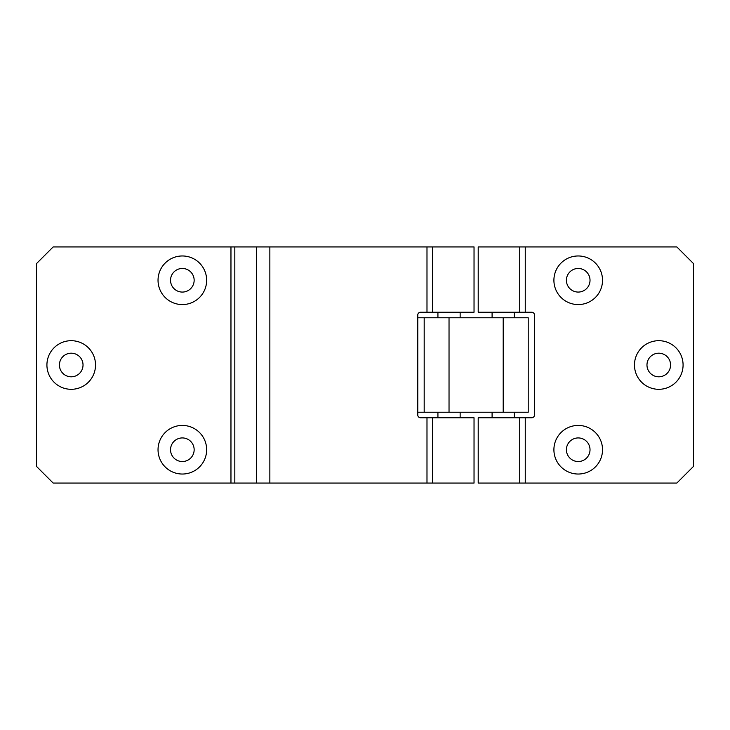 <?xml version="1.0" encoding="UTF-8"?>
<svg xmlns="http://www.w3.org/2000/svg" width="730" height="730" viewBox="0 0 730 730"><rect width="100%" height="100%" fill="white"/><g stroke="black" fill="none" stroke-linecap="round" stroke-linejoin="round"><path stroke-width="1.09" d="M206.654 280.274A24.309 24.309 0 0 1 182.345 304.574A24.309 24.309 0 0 1 158.036 280.274A24.309 24.309 0 0 1 182.345 255.965A24.309 24.309 0 0 1 206.654 280.274M170.537 280.274A11.808 11.808 0 0 0 182.345 292.073A11.808 11.808 0 0 0 194.153 280.274A11.808 11.808 0 0 0 182.345 268.467A11.808 11.808 0 0 0 170.537 280.274M95.53 365A24.309 24.309 0 0 1 71.221 389.309A24.309 24.309 0 0 1 46.921 365A24.309 24.309 0 0 1 71.221 340.691A24.309 24.309 0 0 1 95.53 365M59.422 365A11.808 11.808 0 0 0 71.221 376.808A11.808 11.808 0 0 0 83.028 365A11.808 11.808 0 0 0 71.221 353.192A11.808 11.808 0 0 0 59.422 365M206.654 449.726A24.309 24.309 0 0 1 182.345 474.035A24.309 24.309 0 0 1 158.036 449.726A24.309 24.309 0 0 1 182.345 425.426A24.309 24.309 0 0 1 206.654 449.726M170.537 449.726A11.808 11.808 0 0 0 182.345 461.533A11.808 11.808 0 0 0 194.153 449.726A11.808 11.808 0 0 0 182.345 437.927A11.808 11.808 0 0 0 170.537 449.726M230.963 246.932L230.963 483.068L53.171 483.068L36.5 466.397L36.5 263.603L53.171 246.932L474.035 246.932L474.035 312.221L420.562 312.221A2.774 2.774 0 0 0 417.779 314.995L417.779 415.005A2.774 2.774 0 0 0 420.562 417.779L426.986 417.779L426.986 483.068L474.035 483.068L474.035 417.779L426.986 417.779M230.963 483.068L426.986 483.068M602.524 280.274A24.309 24.309 0 0 1 578.215 304.574A24.309 24.309 0 0 1 553.906 280.274A24.309 24.309 0 0 1 578.215 255.965A24.309 24.309 0 0 1 602.524 280.274M566.407 280.274A11.808 11.808 0 0 0 578.215 292.073A11.808 11.808 0 0 0 590.023 280.274A11.808 11.808 0 0 0 578.215 268.467A11.808 11.808 0 0 0 566.407 280.274M683.079 365A24.309 24.309 0 0 1 658.779 389.309A24.309 24.309 0 0 1 634.47 365A24.309 24.309 0 0 1 658.779 340.691A24.309 24.309 0 0 1 683.079 365M646.972 365A11.808 11.808 0 0 0 658.779 376.808A11.808 11.808 0 0 0 670.578 365A11.808 11.808 0 0 0 658.779 353.192A11.808 11.808 0 0 0 646.972 365M602.524 449.726A24.309 24.309 0 0 1 578.215 474.035A24.309 24.309 0 0 1 553.906 449.726A24.309 24.309 0 0 1 578.215 425.426A24.309 24.309 0 0 1 602.524 449.726M566.407 449.726A11.808 11.808 0 0 0 578.215 461.533A11.808 11.808 0 0 0 590.023 449.726A11.808 11.808 0 0 0 578.215 437.927A11.808 11.808 0 0 0 566.407 449.726M519.742 417.779L478.205 417.779L478.205 483.068L676.829 483.068L693.5 466.397L693.5 263.603L676.829 246.932L525.253 246.932L525.253 312.221L531.677 312.221A2.774 2.774 0 0 1 534.46 314.995L534.46 415.005A2.774 2.774 0 0 1 531.677 417.779L519.742 417.779L519.742 483.068M519.742 246.932L519.742 312.221L478.205 312.221L478.205 246.932L525.253 246.932M519.742 312.221L525.253 312.221M417.779 317.778L528.21 317.778L528.21 412.222L424.185 412.222L424.185 317.778M417.779 412.222L424.185 412.222M432.498 417.779L432.498 483.068M432.498 246.932L432.498 312.221M234.823 246.932L234.823 483.068M256.349 246.932L256.349 483.068M269.854 246.932L269.854 483.068M426.986 246.932L426.986 312.221M525.253 417.779L525.253 483.068M449.032 317.778L449.032 412.222M503.207 317.778L503.207 412.222M514.322 312.221L514.322 317.778M514.322 412.222L514.322 417.779M460.146 312.221L460.146 317.778M460.146 412.222L460.146 417.779M437.927 412.222L437.927 417.779M437.927 312.221L437.927 317.778M492.093 412.222L492.093 417.779M492.093 312.221L492.093 317.778"/></g></svg>
